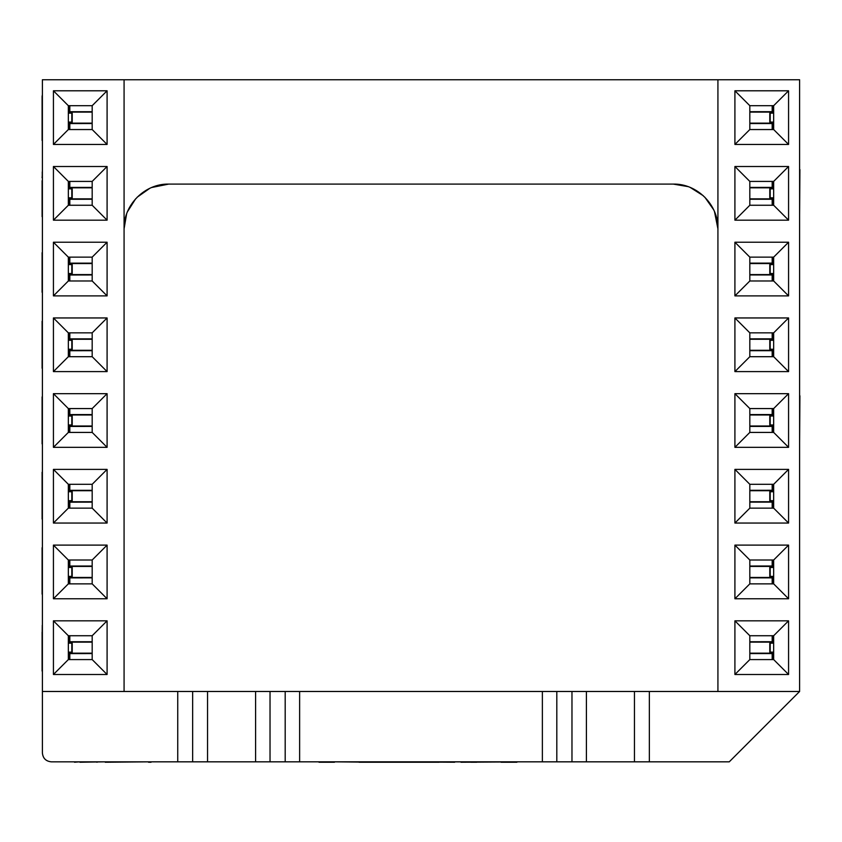 <?xml version="1.0" encoding="UTF-8"?>
<svg xmlns="http://www.w3.org/2000/svg" width="842" height="842" viewBox="0 0 842 842"><rect width="100%" height="100%" fill="white"/><g stroke="black" fill="none" stroke-linecap="round" stroke-linejoin="round"><path stroke-width="1.26" d="M799.605 93.967L799.605 139.919M799.9 169.568L799.605 215.52M799.605 245.317L799.605 291.269M799.605 321.507L799.605 367.459M799.9 395.772L799.605 442.808M799.605 471.373L799.605 518.409M799.605 547.468L799.605 594.031M799.605 669.664L799.605 622.638M151.065 762.242L149.929 762.242L151.065 761.831M97.114 762.242L95.493 761.831M79.874 762.242L105.229 761.831M105.229 762.242L149.929 761.831M74.549 762.242L79.643 761.831M149.929 762.242L148.539 762.242M770.188 122.09L773.661 122.09L770.188 122.09L770.188 113.144L773.661 113.144L770.188 113.144L769.914 122.09M773.661 113.144L769.914 113.144L773.661 113.144M773.072 129.542L773.072 122.09L773.072 129.542M773.072 113.144L773.072 105.692L773.072 113.144M772.177 111.67L749.822 111.702L772.177 111.702L772.177 105.692L772.177 111.67M772.177 129.542L772.177 123.532L749.822 123.532L772.177 123.532L772.177 129.542M72.086 113.144L68.339 113.144L72.086 113.144L68.339 113.144L71.812 113.144L71.812 122.09L71.812 113.144M68.339 122.09L71.812 122.09L68.339 122.09M68.928 105.692L68.928 113.144L68.928 105.692M68.928 122.09L68.928 129.542L68.928 122.09M69.823 123.564L92.178 123.532L69.823 123.532L69.823 129.542L69.823 123.564M69.823 105.692L69.823 111.702L92.178 111.702L69.823 111.702L69.823 105.692M770.188 197.807L773.661 197.807L770.188 197.807L770.188 188.861L773.661 188.861L770.188 188.861L769.914 197.807M773.661 188.861L769.914 188.861L773.661 188.861M773.072 205.259L773.072 197.807L773.072 205.259M773.072 188.861L773.072 181.409L773.072 188.861M772.177 187.387L749.822 187.429L772.177 187.429L772.177 181.409L772.177 187.387M772.177 205.259L772.177 199.249L749.822 199.249L772.177 199.249L772.177 205.259M72.086 188.861L68.339 188.861L72.086 188.861L68.339 188.861L71.812 188.861L71.812 197.807L71.812 188.861M68.339 197.807L71.812 197.807L68.339 197.807M68.928 181.409L68.928 188.861L68.928 181.409M68.928 197.807L68.928 205.259L68.928 197.807M69.823 199.28L92.178 199.249L69.823 199.249L69.823 205.259L69.823 199.28M69.823 181.409L69.823 187.429L92.178 187.429L69.823 187.429L69.823 181.409M770.188 273.534L773.661 273.534L770.188 273.534L770.188 264.588L773.661 264.588L770.188 264.588L769.914 273.534M773.661 264.588L769.914 264.588L773.661 264.588M773.072 280.986L773.072 273.534L773.072 280.986M773.072 264.588L773.072 257.136L773.072 264.588M772.177 263.114L749.822 263.146L772.177 263.146L772.177 257.136L772.177 263.146M772.177 280.986L772.177 274.966L749.822 274.966L772.177 274.966L772.177 280.986M72.086 264.588L68.339 264.588L72.086 264.588L68.339 264.588L71.812 264.588L71.812 273.534L71.812 264.588M68.339 273.534L71.812 273.534L68.339 273.534M68.928 257.136L68.928 264.588L68.928 257.136M68.928 273.534L68.928 280.986L68.928 273.534M69.823 275.008L92.178 274.966L69.823 274.966L69.823 280.986L69.823 275.008M69.823 257.136L69.823 263.146L92.178 263.146L69.823 263.146L69.823 257.136M770.188 349.251L773.661 349.251L770.188 349.251L770.188 340.305L773.661 340.305L770.188 340.305L769.914 349.251M773.661 340.305L769.914 340.305L773.661 340.305M773.072 356.703L773.072 349.251L773.072 356.703M773.072 340.305L773.072 332.853L773.072 340.305M772.177 338.831L749.822 338.863L772.177 338.863L772.177 332.853L772.177 338.863M772.177 356.703L772.177 350.693L749.822 350.693L772.177 350.693L772.177 356.703M72.086 340.305L68.339 340.305L72.086 340.305L68.339 340.305L71.812 340.305L71.812 349.251L71.812 340.305M68.339 349.251L71.812 349.251L68.339 349.251M68.928 332.853L68.928 340.305L68.928 332.853M68.928 349.251L68.928 356.703L68.928 349.251M69.823 350.725L92.178 350.693L69.823 350.693L69.823 356.703L69.823 350.725M69.823 332.853L69.823 338.863L92.178 338.863L69.823 338.863L69.823 332.853M770.188 424.968L773.661 424.968L770.188 424.968L770.188 416.022L773.661 416.022L770.188 416.022L769.914 424.968M773.661 416.022L769.914 416.022L773.661 416.022M773.072 432.42L773.072 424.968L773.072 432.42M773.072 416.022L773.072 408.57L773.072 416.022M772.177 414.548L749.822 414.59L772.177 414.59L772.177 408.57L772.177 414.548M772.177 432.42L772.177 426.41L749.822 426.41L772.177 426.41L772.177 432.42M72.086 416.022L68.339 416.022L72.086 416.022L68.339 416.022L71.812 416.022L71.812 424.968L71.812 416.022M68.339 424.968L71.812 424.968L68.339 424.968M68.928 408.57L68.928 416.022L68.928 408.57M68.928 424.968L68.928 432.42L68.928 424.968M69.823 426.441L92.178 426.41L69.823 426.41L69.823 432.42L69.823 426.41M69.823 408.57L69.823 414.59L92.178 414.59L69.823 414.59L69.823 408.57M770.188 500.695L773.661 500.695L770.188 500.695L770.188 491.749L773.661 491.749L770.188 491.749L769.914 500.695M773.661 491.749L769.914 491.749L773.661 491.749M773.072 508.147L773.072 500.695L773.072 508.147M773.072 491.749L773.072 484.297L773.072 491.749M772.177 490.276L749.822 490.307L772.177 490.307L772.177 484.297L772.177 490.276M772.177 508.147L772.177 502.127L749.822 502.127L772.177 502.127L772.177 508.147M72.086 491.749L68.339 491.749L72.086 491.749L68.339 491.749L71.812 491.749L71.812 500.695L71.812 491.749M68.339 500.695L71.812 500.695L68.339 500.695M68.928 484.297L68.928 491.749L68.928 484.297M68.928 500.695L68.928 508.147L68.928 500.695M69.823 502.169L92.178 502.127L69.823 502.127L69.823 508.147L69.823 502.127M69.823 484.297L69.823 490.307L92.178 490.307L69.823 490.307L69.823 484.297M770.188 576.412L773.661 576.412L770.188 576.412L770.188 567.466L773.661 567.466L770.188 567.466L769.914 576.412M773.661 567.466L769.914 567.466L773.661 567.466M773.072 583.864L773.072 576.412L773.072 583.864M773.072 567.466L773.072 560.014L773.072 567.466M772.177 565.992L749.822 566.024L772.177 566.024L772.177 560.014L772.177 565.992M772.177 583.864L772.177 577.854L749.822 577.854L772.177 577.854L772.177 583.864M72.086 567.466L68.339 567.466L72.086 567.466L68.339 567.466L71.812 567.466L71.812 576.412L71.812 567.466M68.339 576.412L71.812 576.412L68.339 576.412M68.928 560.014L68.928 567.466L68.928 560.014M68.928 576.412L68.928 583.864L68.928 576.412M69.823 577.886L92.178 577.854L69.823 577.854L69.823 583.864L69.823 577.854M69.823 560.014L69.823 566.024L92.178 566.024L69.823 566.024L69.823 560.014M770.188 652.129L773.661 652.129L770.188 652.129L770.188 643.183L773.661 643.183L770.188 643.183L769.914 652.129M773.661 643.183L769.914 643.183L773.661 643.183M773.072 659.581L773.072 652.129L773.072 659.581M773.072 643.183L773.072 635.731L773.072 643.183M772.177 641.709L749.822 641.751L772.177 641.751L772.177 635.731L772.177 641.709M772.177 659.581L772.177 653.571L749.822 653.571L772.177 653.571L772.177 659.581M72.086 643.183L68.339 643.183L72.086 643.183L68.339 643.183L71.812 643.183L71.812 652.129L71.812 643.183M68.339 652.129L71.812 652.129L68.339 652.129M68.928 635.731L68.928 643.183L68.928 635.731M68.928 652.129L68.928 659.581L68.928 652.129M69.823 653.602L92.178 653.571L69.823 653.571L69.823 659.581L69.823 653.602M69.823 635.731L69.823 641.751L92.178 641.751L69.823 641.751L69.823 635.731M42.395 519.23L42.395 473.267M42.395 443.46L42.395 397.508M42.1 473.267L42.1 472.225L42.1 473.267M42.1 397.508L42.1 396.971L42.1 397.508M192.65 761.831L192.65 691.482L207.553 691.482L207.553 761.831L192.65 761.831L192.65 691.482L192.65 761.831L207.553 761.831L177.736 761.831L192.65 761.831L192.65 691.482L177.736 691.482L177.736 761.831L51.341 761.842C45.91 761.305 42.931 758.316 42.395 752.895C42.879 758.284 45.868 761.273 51.341 761.842L177.736 761.831L177.736 691.482L299.626 691.482L42.395 691.482L42.395 752.895L42.395 79.758L124.079 79.758L42.395 79.758L42.395 691.482L177.736 691.482L42.395 691.482L124.079 691.482L124.079 79.758L717.921 79.758L42.395 79.758L124.079 79.758L124.079 691.482M586.411 761.831L729.256 761.831L799.605 691.482L649.35 691.482L649.35 761.831L729.256 761.831L799.605 691.482L799.605 79.758L799.605 691.482L717.921 691.482L717.921 79.758L799.605 79.758L124.079 79.758L717.921 79.758L717.921 691.482L799.605 691.482L729.256 761.831L799.605 691.482L634.447 691.482L649.35 691.482L649.35 761.831L634.447 761.831L634.447 691.482L586.411 691.482L649.35 691.482L634.447 691.482L634.447 761.831L571.971 761.831L586.411 761.831L586.411 691.482L571.971 691.482L586.411 691.482L586.411 761.831M556.815 761.831L571.971 761.831L556.815 761.831L556.815 691.482L571.971 691.482L542.374 691.482L571.971 691.482L571.971 761.831L571.971 691.482L299.626 691.482L542.374 691.482L542.374 761.831L556.815 761.831L556.815 691.482L299.626 691.482L542.374 691.482L542.374 761.831L299.626 761.831L556.815 761.831M285.185 761.831L299.626 761.831L299.626 691.482L285.185 691.482L285.185 761.831L270.029 761.831L299.626 761.831L299.626 691.482L270.029 691.482L285.185 691.482L285.185 761.831M255.589 761.831L270.029 761.831L270.029 691.482L270.029 761.831L255.589 761.831L255.589 691.482L270.029 691.482L255.589 691.482L255.589 761.831L207.553 761.831L255.589 761.831M664.264 761.831L649.35 761.831L664.264 761.831M728.951 79.758L799.605 79.758L728.951 79.758M126.584 214.057L124.079 228.814C123.458 204.964 144.866 183.472 168.8 184.093L673.2 184.093C697.102 183.482 718.531 204.922 717.921 228.814L714.511 211.7M713.637 209.711L704.828 197.196M703.249 195.691L690.314 187.503M687.956 186.598L673.316 184.093M124.079 228.814C123.469 204.922 144.898 183.482 168.8 184.093L673.2 184.093C697.06 183.472 718.542 204.88 717.921 228.814M734.908 620.828L788.575 620.828L788.575 674.495L734.908 674.495L734.908 620.828L749.822 635.731L773.661 635.731L773.661 659.581L788.575 674.495L788.575 620.828L773.661 635.731L788.575 620.828L734.908 620.828L734.908 674.495L749.822 659.581L749.822 635.731L734.908 620.828M734.908 545.111L788.575 545.111L788.575 598.767L734.908 598.767L734.908 545.111L749.822 560.014L773.661 560.014L773.661 583.864L788.575 598.767L788.575 545.111L773.661 560.014L788.575 545.111L734.908 545.111L734.908 598.767L749.822 583.864L749.822 560.014L734.908 545.111M734.908 469.383L788.575 469.383L788.575 523.05L734.908 523.05L734.908 469.383L749.822 484.297L773.661 484.297L773.661 508.147L788.575 523.05L788.575 469.383L773.661 484.297L788.575 469.383L734.908 469.383L734.908 523.05L749.822 508.147L749.822 484.297L734.908 469.383M734.908 393.667L788.575 393.667L788.575 447.334L734.908 447.334L734.908 393.667L749.822 408.57L773.661 408.57L773.661 432.42L788.575 447.334L788.575 393.667L773.661 408.57L788.575 393.667L734.908 393.667L734.908 447.334L749.822 432.42L749.822 408.57L734.908 393.667M734.908 317.95L788.575 317.95L788.575 371.606L734.908 371.606L734.908 317.95L749.822 332.853L773.661 332.853L773.661 356.703L788.575 371.606L788.575 317.95L773.661 332.853L788.575 317.95L734.908 317.95L734.908 371.606L749.822 356.703L749.822 332.853L734.908 317.95M734.908 242.222L788.575 242.222L788.575 295.889L734.908 295.889L734.908 242.222L749.822 257.136L773.661 257.136L773.661 280.986L788.575 295.889L788.575 242.222L773.661 257.136L788.575 242.222L734.908 242.222L734.908 295.889L749.822 280.986L749.822 257.136L734.908 242.222M734.908 166.505L788.575 166.505L788.575 220.172L734.908 220.172L734.908 166.505L749.822 181.409L773.661 181.409L773.661 205.259L788.575 220.172L788.575 166.505L773.661 181.409L788.575 166.505L734.908 166.505L734.908 220.172L749.822 205.259L749.822 181.409L734.908 166.505M734.908 90.789L788.575 90.789L788.575 144.445L734.908 144.445L734.908 90.789L749.822 105.692L773.661 105.692L773.661 129.542L788.575 144.445L788.575 90.789L773.661 105.692L788.575 90.789L734.908 90.789L734.908 144.445L749.822 129.542L749.822 105.692L734.908 90.789M717.921 691.482L649.35 691.482L717.921 691.482M107.092 620.828L107.092 674.495L53.425 674.495L53.425 620.828L107.092 620.828L92.178 635.731L92.178 659.581L68.339 659.581L53.425 674.495L107.092 674.495L92.178 659.581L107.092 674.495L107.092 620.828L53.425 620.828L68.339 635.731L92.178 635.731L107.092 620.828M107.092 545.111L107.092 598.767L53.425 598.767L53.425 545.111L107.092 545.111L92.178 560.014L92.178 583.864L68.339 583.864L53.425 598.767L107.092 598.767L92.178 583.864L107.092 598.767L107.092 545.111L53.425 545.111L68.339 560.014L92.178 560.014L107.092 545.111M107.092 469.394L107.092 523.05L53.425 523.05L53.425 469.394L107.092 469.394L92.178 484.297L92.178 508.147L68.339 508.147L53.425 523.05L107.092 523.05L92.178 508.147L107.092 523.05L107.092 469.394L53.425 469.394L68.339 484.297L92.178 484.297L107.092 469.394M107.092 393.667L107.092 447.334L53.425 447.334L53.425 393.667L107.092 393.667L92.178 408.57L92.178 432.42L68.339 432.42L53.425 447.334L107.092 447.334L92.178 432.42L107.092 447.334L107.092 393.667L53.425 393.667L68.339 408.57L92.178 408.57L107.092 393.667M107.092 317.95L107.092 371.606L53.425 371.606L53.425 317.95L107.092 317.95L92.178 332.853L92.178 356.703L68.339 356.703L53.425 371.606L107.092 371.606L92.178 356.703L107.092 371.606L107.092 317.95L53.425 317.95L68.339 332.853L92.178 332.853L107.092 317.95M107.092 242.233L107.092 295.889L53.425 295.889L53.425 242.233L107.092 242.233L92.178 257.136L92.178 280.986L68.339 280.986L53.425 295.889L107.092 295.889L92.178 280.986L107.092 295.889L107.092 242.233L53.425 242.233L68.339 257.136L92.178 257.136L107.092 242.233M107.092 166.505L107.092 220.172L53.425 220.172L53.425 166.505L107.092 166.505L92.178 181.409L92.178 205.259L68.339 205.259L53.425 220.172L107.092 220.172L92.178 205.259L107.092 220.172L107.092 166.505L53.425 166.505L68.339 181.409L92.178 181.409L107.092 166.505M107.092 90.789L107.092 144.445L53.425 144.445L53.425 90.789L107.092 90.789L92.178 105.692L92.178 129.542L68.339 129.542L53.425 144.445L107.092 144.445L92.178 129.542L107.092 144.445L107.092 90.789L53.425 90.789L68.339 105.692L92.178 105.692L107.092 90.789M168.674 184.093L151.686 187.503M149.697 188.376L137.183 197.196M135.678 198.765L127.489 211.7M749.822 659.581L734.908 674.495L788.575 674.495L773.661 659.581L749.822 659.581L749.822 635.731L773.661 635.731L773.661 659.581L749.822 659.581M749.822 583.864L734.908 598.767L788.575 598.767L773.661 583.864L749.822 583.864L749.822 560.014L773.661 560.014L773.661 583.864L749.822 583.864M749.822 508.147L734.908 523.05L788.575 523.05L773.661 508.147L749.822 508.147L749.822 484.297L773.661 484.297L773.661 508.147L749.822 508.147M749.822 432.42L734.908 447.334L788.575 447.334L773.661 432.42L749.822 432.42L749.822 408.57L773.661 408.57L773.661 432.42L749.822 432.42M749.822 356.703L734.908 371.606L788.575 371.606L773.661 356.703L749.822 356.703L749.822 332.853L773.661 332.853L773.661 356.703L749.822 356.703M749.822 280.986L734.908 295.889L788.575 295.889L773.661 280.986L749.822 280.986L749.822 257.136L773.661 257.136L773.661 280.986L749.822 280.986M749.822 205.259L734.908 220.172L788.575 220.172L773.661 205.259L749.822 205.259L749.822 181.409L773.661 181.409L773.661 205.259L749.822 205.259M734.908 144.445L788.575 144.445L773.661 129.542L749.822 129.542L734.908 144.445M42.142 580.601L42.1 573.297L42.363 580.601M42.363 562.067L42.1 573.297L42.142 562.067M42.1 582.422L42.1 547.679L42.1 582.422M42.1 594.168L42.1 585.327L42.1 594.168M42.353 564.866L42.247 572.96M42.142 561.414L42.247 549.91L42.363 561.414M42.247 517.335L42.247 474.899L42.247 517.335M42.1 180.693L42.1 205.69L42.1 180.693M42.1 209.342L42.1 204.48L42.1 209.342M42.1 199.68L42.1 201.438L42.1 199.68M42.1 216.71L42.1 205.69L42.1 216.71M42.1 177.041L42.1 177.788M42.1 185.156L42.1 183.461L42.1 185.156M42.121 195.144L42.121 195.744M42.247 202.312L42.247 204.48L42.247 202.312M42.142 203.448L42.163 204.617M42.332 204.617L42.363 203.448M42.163 204.332L42.153 202.185M42.342 202.185L42.332 204.332M42.142 127.058L42.174 117.543M42.321 117.543L42.363 127.058M42.153 124.711L42.247 139.677L42.353 124.711M42.247 138.804L42.247 96.23L42.363 135.12M42.353 112.765L42.247 123.258M42.142 108.208L42.247 95.22L42.363 108.208M42.1 579.843L42.1 581.538L42.1 579.843M42.1 562.551L42.1 560.867L42.1 562.551M42.1 554.973L42.1 559.983L42.1 554.973M42.247 558.699L42.247 560.867L42.247 558.699M42.247 559.983L42.247 561.877L42.247 559.983M42.247 582.422L42.247 581.538L42.247 582.422M42.247 581.538L42.247 583.695L42.247 581.538M42.174 582.569L42.153 579.749M42.342 579.749L42.332 582.569M42.1 257.947L42.1 292.332L42.1 257.947M42.247 277.123L42.247 281.312L42.247 277.123M42.205 277.397L42.216 259.452M42.279 259.452L42.289 277.534M42.247 257.947L42.247 259.557L42.247 257.947M42.247 259.557L42.247 256.315L42.247 259.557M42.205 259.368L42.142 268.819M42.142 268.861L42.195 277.513M42.311 277.513L42.363 268.861M42.363 268.819L42.3 259.368M42.1 333.885L42.1 368.28L42.1 333.885M42.247 176.094L42.247 171.842L42.247 176.094M42.247 659.518L42.247 635.594L42.247 659.518M42.247 626.343L42.195 632.153L42.247 626.343M42.195 662.959L42.247 668.843L42.195 662.959M42.1 431.283L42.1 404.455L42.1 431.283M42.1 443.913L42.1 396.877L42.1 443.913M42.247 432.893L42.247 407.896L42.247 432.893M42.1 632.153L42.1 671.074L42.395 632.153M42.1 256.315L42.1 281.312L42.1 256.315M42.1 284.964L42.1 280.102L42.1 284.964M42.1 275.302L42.1 277.06L42.1 275.302M42.1 292.332L42.1 281.312L42.1 292.332M42.1 252.674L42.1 257.536L42.1 252.674M42.1 260.767L42.1 259.083L42.1 260.767M42.321 632.153L42.247 625.259L42.342 632.153M42.153 662.959L42.247 669.716L42.342 662.959M42.395 348.346L42.1 321.244L42.1 348.346M42.395 344.357L42.247 366.038L42.395 344.357M42.395 341.652L42.1 367.733L42.1 341.652M42.3 137.583L42.279 138.267M42.289 137.225L42.153 132.289M42.1 360.913L42.1 356.05L42.1 360.913M42.1 351.251L42.1 352.998L42.1 351.251M42.1 368.28L42.1 357.261L42.1 368.28M42.1 328.612L42.1 333.485L42.1 328.612M42.1 336.716L42.1 335.032L42.1 336.716M42.3 212.079L42.384 204.196M42.384 203.364L42.395 198.67L42.153 201.964M42.289 210.953L42.3 209.279M42.353 200.038L42.342 214.415M42.216 175.715L42.195 177.788M42.3 177.788L42.289 175.715M44.131 758.179L45.015 759.221M68.339 635.731L53.425 620.828L53.425 674.495L68.339 659.581L68.339 635.731L92.178 635.731L92.178 659.581L68.339 659.581L92.178 659.581L68.339 659.581L68.339 635.731M68.339 560.014L53.425 545.111L53.425 598.767L68.339 583.864L68.339 560.014L92.178 560.014L92.178 583.864L68.339 583.864L92.178 583.864L68.339 583.864L68.339 560.014M68.339 484.297L53.425 469.394L53.425 523.05L68.339 508.147L68.339 484.297L92.178 484.297L92.178 508.147L68.339 508.147L92.178 508.147L68.339 508.147L68.339 484.297M68.339 408.57L53.425 393.667L53.425 447.334L68.339 432.42L68.339 408.57L92.178 408.57L92.178 432.42L68.339 432.42L92.178 432.42L68.339 432.42L68.339 408.57M68.339 332.853L53.425 317.95L53.425 371.606L68.339 356.703L68.339 332.853L92.178 332.853L92.178 356.703L68.339 356.703L92.178 356.703L68.339 356.703L68.339 332.853M68.339 257.136L53.425 242.233L53.425 295.889L68.339 280.986L68.339 257.136L92.178 257.136L92.178 280.986L68.339 280.986L92.178 280.986L68.339 280.986L68.339 257.136M68.339 181.409L53.425 166.505L53.425 220.172L68.339 205.259L68.339 181.409L92.178 181.409L92.178 205.259L68.339 205.259L92.178 205.259L68.339 205.259L68.339 181.409M53.425 90.789L53.425 144.445L68.339 129.542L68.339 105.692L53.425 90.789M773.661 105.692L773.661 129.542L749.822 129.542L749.822 105.692L773.661 105.692M749.822 129.542L773.661 129.542L749.822 129.542M571.971 691.482L586.411 691.482L571.971 691.482M177.736 691.482L255.589 691.482L207.553 691.482L207.553 761.831M42.1 548.216L42.1 592.473L42.1 548.216M42.1 519.093L42.1 473.141L42.1 519.093M42.1 96.23L42.1 140.488L42.1 96.23M42.1 662.959L42.1 670.537L42.395 662.959M42.1 323.475L42.1 321.781L42.1 323.475M42.1 103.524L42.1 123.332L42.1 103.524M42.1 140.488L42.1 138.804L42.1 140.488M42.1 214.415L42.1 198.67L42.1 214.415M92.178 129.542L68.339 129.542L92.178 129.542L92.178 105.692L68.339 105.692L68.339 129.542L92.178 129.542M586.411 691.482L634.447 691.482L586.411 691.482M334.432 761.842L374.637 762.242M359.092 762.242L439.166 762.242L377.9 762.242L396.687 761.873M399.234 761.873L454.691 762.242M460.953 762.242L516.925 761.894L454.691 761.894M516.925 761.894L501.064 761.894M460.953 761.894L421 761.894M318.992 762.242L334.485 762.242L318.992 762.242M318.992 761.873L334.485 761.884M42.142 118.89L42.1 123.321M42.1 123.332L42.142 118.922M396.687 762.242L390.699 762.242M501.064 762.242L516.925 762.242M476.814 762.242L470.783 762.242M769.788 113.144L769.788 122.09M749.822 112.102L772.177 112.102M772.177 123.132L749.822 123.132M72.212 122.09L72.212 113.144M92.178 123.132L69.823 123.132M69.823 112.102L92.178 112.102M769.788 188.861L769.788 197.807M749.822 187.819L772.177 187.819M772.177 198.849L749.822 198.849M72.212 197.807L72.212 188.861M92.178 198.849L69.823 198.849M69.823 187.819L92.178 187.819M769.788 264.588L769.788 273.534M749.822 263.546L772.177 263.546M772.177 274.576L749.822 274.576M72.212 273.534L72.212 264.588M92.178 274.576L69.823 274.576M69.823 263.546L92.178 263.546M769.788 340.305L769.788 349.251M749.822 339.263L772.177 339.263M772.177 350.293L749.822 350.293M72.212 349.251L72.212 340.305M92.178 350.293L69.823 350.293M69.823 339.263L92.178 339.263M769.788 416.022L769.788 424.968M749.822 414.98L772.177 414.98M772.177 426.01L749.822 426.01M72.212 424.968L72.212 416.022M92.178 426.01L69.823 426.01M69.823 414.98L92.178 414.98M769.788 491.749L769.788 500.695M749.822 490.707L772.177 490.707M772.177 501.737L749.822 501.737M72.212 500.695L72.212 491.749M92.178 501.737L69.823 501.737M69.823 490.707L92.178 490.707M769.788 567.466L769.788 576.412M749.822 566.424L772.177 566.424M772.177 577.454L749.822 577.454M72.212 576.412L72.212 567.466M92.178 577.454L69.823 577.454M69.823 566.424L92.178 566.424M769.788 643.183L769.788 652.129M749.822 642.141L772.177 642.141M772.177 653.171L749.822 653.171M72.212 652.129L72.212 643.183M92.178 653.171L69.823 653.171M69.823 642.141L92.178 642.141"/></g></svg>

